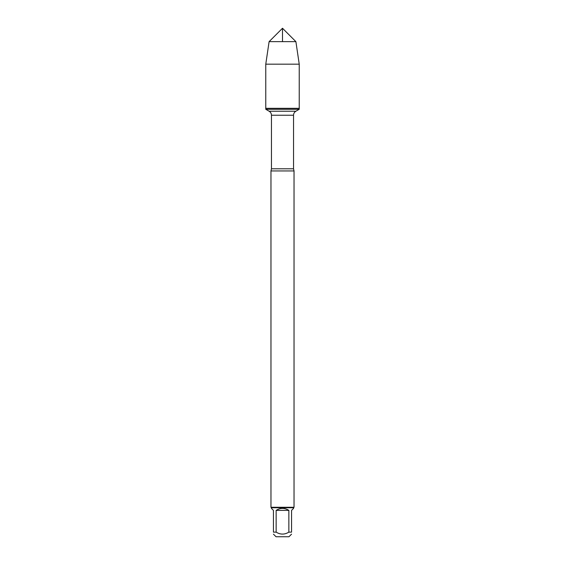 <?xml version="1.0" encoding="UTF-8"?>
<svg xmlns="http://www.w3.org/2000/svg" width="565" height="565" viewBox="0 0 565 565"><rect width="100%" height="100%" fill="white"/><g stroke="black" fill="none" stroke-linecap="round" stroke-linejoin="round"><path stroke-width="0.85" d="M265.769 109.285L299.231 109.285L299.231 108.332L265.769 108.332L265.769 109.285L269.152 111.241C270.635 112.16 271.405 113.494 271.461 115.232L271.461 168.794L270.967 170.948L270.967 507.285L294.033 507.285L294.033 170.948L270.967 170.948M291.561 534.144L288.962 536.75L276.038 536.75L273.439 534.144M288.863 510.386C284.619 507.73 280.381 507.73 276.137 510.386L288.863 510.386L288.863 532.138C284.619 534.737 280.381 534.737 276.137 532.138L273.439 532.138C273.439 534.737 273.439 534.737 273.439 532.138L273.439 510.386L271.426 508.373L271.426 507.751L293.574 507.751L293.574 508.373L291.561 510.386L291.561 532.138C291.561 534.737 291.561 534.737 291.561 532.138L288.863 532.138M276.137 510.386L276.137 532.138M271.426 507.751L270.967 507.285M265.769 108.332L299.231 108.332L299.231 64.17L265.769 64.17L265.769 108.332L265.769 64.17L269.102 41.648L282.5 28.25L282.5 41.648M295.898 41.648L269.102 41.648L282.5 28.25L295.898 41.648L299.231 64.17M271.461 168.794L293.539 168.794L294.033 170.948M293.539 168.794L293.539 115.232L271.461 115.232M269.152 111.241L295.848 111.241L299.231 109.285M293.539 115.232C293.595 113.494 294.365 112.16 295.848 111.241M293.574 507.751L294.033 507.285M269.102 41.648L265.769 64.17"/></g></svg>
